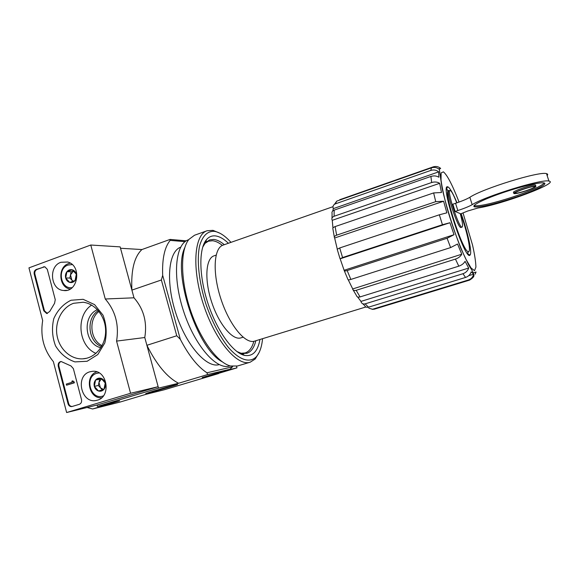 <?xml version="1.0" encoding="UTF-8"?>
<svg xmlns="http://www.w3.org/2000/svg" width="579" height="579" viewBox="0 0 579 579"><rect width="100%" height="100%" fill="white"/><g stroke="black" fill="none" stroke-linecap="round" stroke-linejoin="round"><path stroke-width="0.87" d="M460.718 213.868C467.354 232.186 471.567 252.487 468.339 251.619C463.272 252.806 443.528 192.691 448.291 190.578L449.42 190.65M462.122 227.091L461.029 227.446C458.235 229.545 445.446 190.86 448.928 190.824L450.013 190.455C446.561 190.484 459.35 229.183 462.122 227.091C463.091 226.186 462.462 221.692 460.24 213.608L455.13 211.458L452.858 204.192L455.564 203.287C462.158 201.051 466.927 199.053 469.859 197.294L472.182 204.677C484.746 196.397 542.183 178.687 548.935 181.082C559.987 182.747 501.544 204.525 477.885 208.013L467.543 211.082L460.348 214.006M456.722 202.889C453.61 194.768 451.374 190.621 450.013 190.455M102.063 345.663C90.078 339.974 88.232 319.34 98.958 311.444M339.996 258.639L337.202 249.245L339.707 247.957L439.36 214.795L446.85 212.833L443.615 201.239L334.633 237.998L337.253 248.992M454.037 234.698L449.934 222.734L340.163 258.806L344.158 270.393C344.136 271.088 345.142 271.138 347.168 270.552L447.089 238.258L454.037 234.698L344.216 270.241M461.767 254.217L352.611 288.986C352.958 290.368 354.145 290.81 356.179 290.311L455.449 259.095C458.402 258.068 460.508 256.446 461.767 254.217L457.54 244.012L450.621 247.58L447.089 238.258M352.597 288.66L348.211 279.758M468.686 268.048L360.978 301.398L361.108 301.956C361.817 303.664 363.156 304.308 365.117 303.866L462.954 273.715C465.849 272.702 467.76 270.813 468.686 268.048L465.06 261.317C463.822 263.539 461.731 265.16 458.792 266.166L455.449 259.095M360.978 301.398L357.59 296.947M368.765 308.129L372.507 309.266L468.389 279.997C471.197 278.998 472.956 277.052 473.673 274.156L471.226 271.826C470.307 274.562 468.418 276.436 465.545 277.442L462.954 273.715M473.673 274.156L468.686 275.691M473.427 272.854L476.076 272.036L475.098 274.2M440.858 174.438L440.192 174.677M334.517 204.213L336.783 201.101L431.435 167.852C434.308 166.976 436.899 167.454 439.222 169.292L440.655 168.417C438.477 166.549 435.98 166.035 433.157 166.882L339.721 199.719M331.991 218.167L332.085 213.709C331.629 212.117 332.317 210.922 334.155 210.126L430.899 176.443C433.837 175.531 436.486 175.792 438.846 177.225L438.679 171.869L333.323 208.628L332.715 211.009M334.307 237.006L332.968 229.233C332.469 228.235 333.193 227.352 335.125 226.584L433.642 192.923L441.495 192.51L439.671 183.311L332.259 220.309L332.954 228.075M449.934 222.734L442.436 224.724L342.565 257.554L340.163 258.806M443.615 201.239L435.726 201.666L336.638 235.175C334.684 235.942 333.96 236.825 334.474 237.81L334.633 237.998M439.671 183.311C437.29 181.878 434.619 181.618 431.659 182.523L334.112 216.257C332.223 217.074 331.535 218.297 332.049 219.919L332.259 220.309M438.679 171.869C436.334 170.016 433.714 169.531 430.819 170.414L335.27 203.895C333.547 204.648 332.809 205.95 333.048 207.796L333.323 208.628M362.78 303.787L364.56 305.451C365.32 307.036 366.63 307.615 368.49 307.188L465.545 277.442M353.183 290.036L356.49 295.616C356.859 296.976 358.039 297.411 360.044 296.926L458.792 266.166M344.324 270.82L347.841 279.237C347.834 279.947 348.84 280.012 350.86 279.433L450.621 247.58M243.071 337.202L240.929 337.868C232.765 340.749 218.942 324.428 211.661 302.079C204.271 279.766 205.719 258.393 213.991 255.846L216.133 255.107M90.773 245.026L105.262 298.996C115.431 310.814 119.202 324.848 116.567 341.103L130.572 393.279L66.628 412.53L53.369 361.629C43.722 349.897 40.154 336.204 42.672 320.542L28.95 267.867L90.773 245.026L120.15 246.878L133.988 297.809C143.701 308.954 147.298 322.185 144.779 337.521L158.147 386.692L97.069 405.032L97.431 406.422L158.53 388.118L146.892 345.294C156.656 364.77 167.222 377.428 178.585 383.262L158.53 388.118M232.693 366.406L232.483 366.84L206.949 372.796C197.634 366.688 188.754 355.52 180.315 339.294L176.747 335.769L146.892 345.294M176.747 335.769L161.375 279.975L131.896 290.122L120.519 248.261L141.913 249.549C134.27 256.707 130.926 270.234 131.896 290.122M87.06 407.5L92.618 408.977L119.629 400.9L97.431 406.422M92.618 408.977L119.962 402.094L145.836 394.371L164.132 389.812L218.652 373.556L218.413 372.695M153.746 390.955L177.188 384.478C181.9 383.587 148.21 393.373 145.698 393.626L153.746 390.955M232.483 366.84L229.914 369.264L207.629 374.57L178.585 383.262M218.652 373.556L202.201 377.537L229.914 369.264M186.257 240.835L170.074 239.424L141.913 249.549M219.173 364.618C206.732 368.432 186.38 345.605 176.002 313.738C165.485 281.922 168.366 251.481 180.648 247.182M185.07 241.66L170.161 240.386C164.559 247.24 162.062 258.893 162.677 275.343L180.315 339.294M161.375 279.975L162.677 275.343M170.161 240.386L170.074 239.424M207.629 374.57L206.949 372.796M204.93 243.404L208.404 241.204L212.486 240.734C215.591 241.052 218.884 242.608 222.358 245.409M253.834 341.321C252.126 347.711 249.223 351.591 245.112 352.966L240.98 353.27M244.743 353.081L243.701 353.704M206.869 241.436L208.078 241.327M365.885 306.971L254.586 341.132C245.395 344.396 229.487 325.275 220.939 299.039C212.269 272.847 213.723 247.978 223.053 245.127L333.005 206.681M461.166 213.687C467.89 232.447 472.45 253.204 470.054 255.049C465.48 262.142 439.772 183.869 447.639 186.8L448.103 186.959C450.209 188.399 453.176 193.676 456.997 202.795M446.445 189.217L448.117 190.491M468.237 251.814L467.651 253.819M547.148 175.589C548.031 174.59 547.821 173.946 546.518 173.642C539.679 170.971 482.321 188.732 469.859 197.294M512.784 198.163C532.904 191.598 549.297 183.746 543.847 182.906C539.65 181.972 519.131 186.945 500.502 193.487C481.808 200.016 470.409 206.124 474.794 206.898C480.867 207.253 493.532 204.344 512.784 198.163M455.564 203.287L457.837 210.553C464.445 208.339 469.229 206.377 472.182 204.677M457.837 210.553L455.13 211.458M525.985 190.911C533.339 188.363 536.61 186.756 535.807 186.091C532.977 185.266 510.28 193.22 514.195 193.639C516.048 193.748 519.978 192.843 525.985 190.911M535.611 185.475L535.452 184.983C532.615 184.144 509.925 192.112 513.841 192.546L514.036 193.154M474.027 205.697L474.454 205.82C480.534 206.196 493.199 203.294 512.451 197.106C530.284 191.084 540.902 186.387 544.303 183.029M525.862 190.788C532.333 188.551 535.206 187.133 534.497 186.547C532.007 185.83 512.06 192.814 515.491 193.191C517.119 193.285 520.579 192.489 525.862 190.788M218.594 373.346L236.956 367.868L236.507 366.246M225.101 370.698L236.956 367.868M60.954 262.28L67.605 262.019C82.138 265.327 78.223 292.764 63.574 290.492C50.474 289.876 48.281 266.174 60.954 262.28M89.904 371.783L92.662 371.291C107.556 369.742 111.617 397.411 96.874 400.284C81.545 404.808 74.532 375.88 89.904 371.783M70.993 300.255L83.13 299.314L94.58 304.612L103.011 315.171C106.493 324.24 107.101 333.504 104.821 342.963L97.808 354.536L87.125 361.274L74.937 361.897C66.853 359.139 60.382 353.783 55.526 345.837C52.197 336.935 51.618 327.866 53.796 318.624C57.603 310.134 63.335 304.011 70.993 300.255M81.509 399.669C81.907 401.964 81.183 403.512 79.33 404.316L71.861 406.567C70.008 406.748 68.735 405.814 68.04 403.773L58.255 366.268C57.878 363.59 58.819 361.998 61.077 361.491L70.993 365.95L73.359 368.613L81.509 399.669M55.258 299.683L54.564 303.324L49.7 311.509L46.682 313.514L43.794 310.829L34.219 274.128C33.835 271.898 34.537 270.335 36.311 269.445L44.807 266.767L47.297 269.344L55.258 299.683M97.069 405.032L66.628 412.53M158.147 386.692L130.572 393.279M133.988 297.809L105.262 298.996M144.779 337.521L116.567 341.103M73.634 303.287L83.123 302.252C95.448 303.606 105.769 316.756 105.617 331.217C105.602 345.685 95.137 358.213 82.797 358.835C70.66 359.602 59.167 348.963 56.988 335.248C54.694 321.555 62.083 307.246 73.634 303.287M95.976 353.371C78.223 346.155 75.502 315.577 91.62 305.09M100.876 347.69C84.57 344.483 82.023 315.982 97.438 309.693M101.557 346.575C87.885 341.675 85.772 318.095 98.307 310.648M72.295 406.451C70.537 406.509 69.328 405.561 68.684 403.621L58.906 366.16C58.515 363.829 59.268 362.266 61.164 361.491M73.439 381.836L74.076 381.72L74.365 382.82L73.728 382.943L73.439 381.836L71.897 381.127L72.223 382.22L66.267 384.087L66.549 385.187L73.728 382.943M73.533 381.822L72.513 381.532M72.368 380.982L73.005 380.859L73.149 381.409M74.365 382.82L66.549 385.187M47.384 313.478L44.46 310.793L34.892 274.128C34.508 271.906 35.203 270.35 36.984 269.459L44.641 266.738M101.043 378.326L105.248 382.98L103.967 389.327L98.495 391.006L94.319 386.352L95.586 380.019L101.043 378.326C103.134 379.05 104.538 380.598 105.248 382.98C105.812 385.404 105.385 387.517 103.967 389.327C102.44 391.013 100.616 391.578 98.495 391.006C96.411 390.268 95.021 388.719 94.319 386.352C93.755 383.942 94.182 381.829 95.586 380.019C97.106 378.333 98.922 377.769 101.043 378.326M103.467 395.804C90.932 401.276 83.702 376.864 96.758 373.317L99.118 372.919M101.687 397.737C88.696 399.177 84.259 375.677 96.765 371.856M103.583 389.464L100.428 387.814L102.288 389.884M100.428 387.814L98.987 382.364L98.358 385.505L100.428 387.814M101.484 378.644L99.617 379.231L98.987 382.364L101.557 378.709M99.617 379.231L95.586 380.019M98.358 385.505L94.319 386.352M72.23 269.778L76.327 274.178L75.082 280.511L69.741 282.414L65.673 278.014L66.911 271.703L72.23 269.778C74.271 270.4 75.632 271.869 76.327 274.178C76.877 276.545 76.464 278.658 75.082 280.511C73.591 282.248 71.81 282.878 69.741 282.414C67.714 281.785 66.353 280.316 65.673 278.014C65.123 275.655 65.536 273.556 66.911 271.703C68.387 269.966 70.16 269.329 72.23 269.778M72.136 287.625C60.592 289.71 56.793 268.518 68.054 265.037L72.223 264.589M70.182 289.03C58.747 287.647 57.401 267.028 68.517 263.633L70.283 263.17M73.381 281.285L71.905 280.193L73.034 281.416M71.905 280.193L70.493 274.88L69.878 278.014L71.905 280.193M73.584 270.863L71.108 271.754L70.493 274.88L73.591 270.863M71.108 271.754L66.911 271.703M69.878 278.014L65.673 278.014M262.569 338.686C261.766 347.024 259.624 353.11 256.142 356.954C249.614 363.301 239.156 360.073 228.09 347.045C219.586 336.044 212.298 322.018 206.225 304.974C198.944 282.545 196.549 260.058 199.603 245.851C202.505 235.935 207.34 231.093 214.121 231.325L214.918 231.441C220.013 232.461 225.361 236.102 230.963 242.355M259.957 339.482C257.8 351.46 252.654 356.758 244.533 355.376C232.91 352.872 216.937 330.826 207.933 303.324C198.872 275.828 198.662 248.579 206.515 239.634C208.983 236.782 211.95 235.544 215.417 235.906C219.484 236.406 223.812 238.852 228.387 243.26M259.146 352.473L255.223 358.987L250.215 362.193C237.462 366.71 215.337 340.93 203.54 304.771C191.598 268.656 194.117 234.734 207.043 230.76L212.971 230.348L220.034 233.286M250.215 362.193L237.455 366.008L230.485 365.993C217.378 362.787 199.871 338.925 190.129 309.164C180.33 279.433 180.272 249.802 188.913 239.409L194.508 235.248L207.043 230.76M222.141 361.737C197.106 348.826 172.224 272.97 184.744 247.747M230.044 365.87L229.725 365.964C216.77 370.509 194.891 345.952 183.601 311.307C172.151 276.719 175.198 243.925 188.305 239.858L188.66 239.735M202.664 247.247L205.205 243.071L209.584 239.909L213.731 239.431C217.053 239.793 220.577 241.544 224.305 244.685M255.824 340.756C254.145 347.668 251.148 351.858 246.835 353.313L241.436 353.385L236.876 351.518M168.228 387.394L147.71 393.061C143.404 393.894 173.425 385.173 175.437 385.006L168.228 387.394M169.394 386.996L153.536 391.122L169.394 386.996M372.507 309.266L374.338 309.172L469.547 280.127L468.389 279.997M368.49 307.188L365.117 303.866M360.044 296.926L356.179 290.311M350.86 279.433L347.168 270.552M442.436 224.724L439.36 214.795M342.565 257.554L339.707 247.957M435.726 201.666L433.642 192.923M336.638 235.175L335.125 226.584M431.659 182.523L430.899 176.443M334.112 216.257L334.155 210.126M430.819 170.414L431.435 167.852M335.27 203.895L336.783 201.101M440.235 175.365L440.764 176.291M446.575 188.074L446.771 188.508M447.27 189.637L447.516 190.209M463.019 212.934L472.551 245.098C474.671 254.586 475.8 261.925 475.916 267.107L474.534 270.639L471.103 268.034L465.957 259.291C459.9 246.755 452.937 228.061 447.487 209.569C444.259 197.7 442.11 187.886 441.032 180.127L441.126 172.904L443.376 171.84C447.22 174.945 452.445 185.019 459.06 202.064M68.684 403.621L68.04 403.773M58.906 366.16L58.255 366.268M43.968 266.89L43.302 266.876M36.984 269.459L36.311 269.445M34.892 274.128L34.219 274.128M44.46 310.793L43.794 310.829M440.033 168.453L438.737 168.902M208.404 241.204L206.247 241.971M245.112 352.966L242.891 353.646M439.302 169.14L442.045 187.972C446.481 207.152 452.698 227.163 460.696 248.007L468.541 264.704L472.507 271.196C473.861 275.409 475.974 275.959 469.547 280.127M374.338 309.172L372.181 309.345M467.68 253.848L470.054 255.049M446.445 189.152L447.639 186.8M448.291 190.578L446.431 189.68M468.339 251.619L467.369 253.457M546.518 173.642L548.935 181.082M535.807 186.091L535.452 184.983M474.794 206.898L474.454 205.82M515.491 193.191L515.353 192.764M66.838 290.318L63.574 290.492M97.294 400.169L96.874 400.284M82.797 358.835L86.669 358.249M47.34 313.478L46.682 313.514M214.918 231.441L212.971 230.348M256.142 356.954L255.223 358.987M241.436 353.385L244.533 355.376M205.205 243.071L206.515 239.634"/></g></svg>
